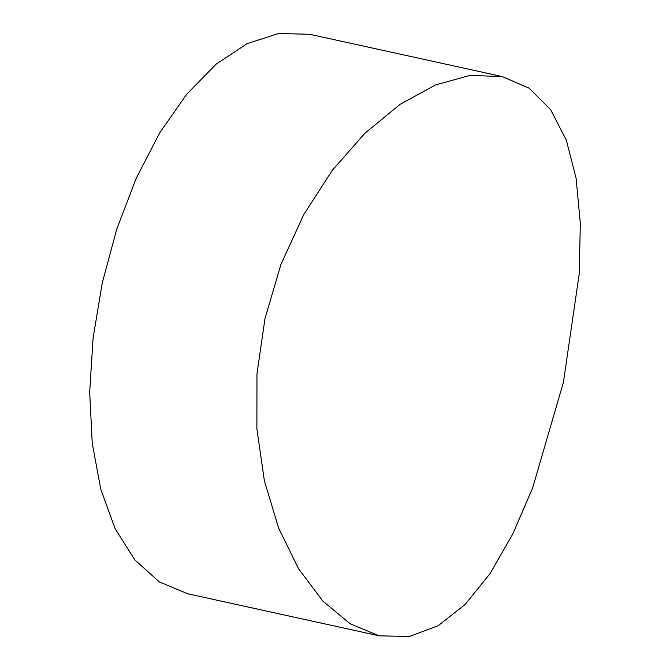 <?xml version="1.0" encoding="UTF-8"?>
<svg xmlns="http://www.w3.org/2000/svg" width="670" height="670" viewBox="0 0 670 670"><rect width="100%" height="100%" fill="white"/><g stroke="black" fill="none" stroke-linecap="round" stroke-linejoin="round"><path stroke-width="1" d="M379.228 635.847L187.835 593.804L159.427 581.97L134.846 559.944L115.156 528.747L100.768 489.217L92.242 443.23L89.68 392.159L93.088 338.057L102.292 282.765L116.823 228.947L136.245 178.186L159.72 132.836L186.754 94.168L216.175 64.119L247.238 43.584L278.779 33.5L309.8 34.304L502.09 76.531L469.888 75.442L435.55 84.939L400.099 104.344L364.974 133.196L332.353 170.264L303.77 214.559L280.906 264.541L265.002 318.518L256.97 373.902L256.886 428.867L264.374 480.792L278.661 528.169L298.535 568.696L322.831 601.057L350.15 623.778L379.228 635.847L409.454 636.5L438.105 625.763L465.097 604.499L490.155 573.445L512.701 534.158L532.625 487.969L563.42 382.269L579.257 273.611L580.32 223.554L576.125 178.388L566.292 140.064L550.572 109.587L529.04 88.138L502.09 76.531"/></g></svg>
